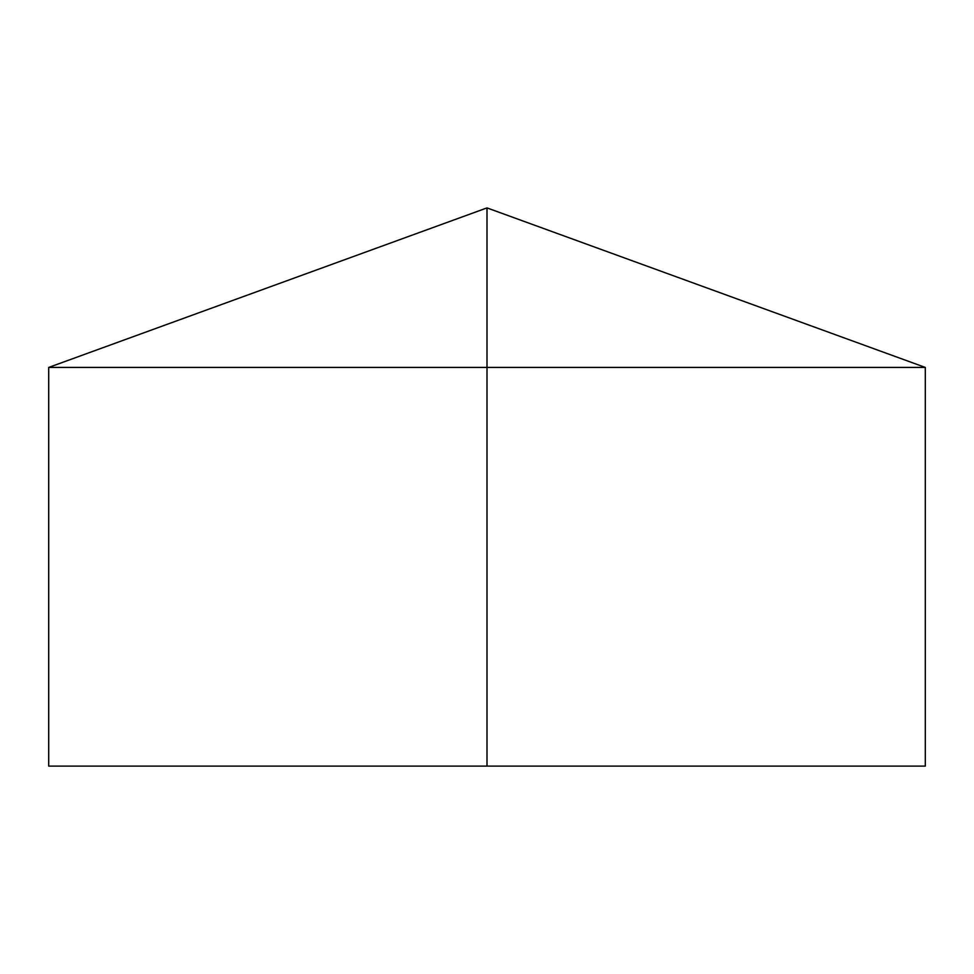 <?xml version="1.0" encoding="UTF-8"?>
<svg xmlns="http://www.w3.org/2000/svg" width="974" height="974" viewBox="0 0 974 974"><rect width="100%" height="100%" fill="white"/><g stroke="black" fill="none" stroke-linecap="round" stroke-linejoin="round"><path stroke-width="1.46" d="M925.3 367.429L925.3 766.1L48.7 766.1L48.7 367.429L925.3 367.429L487 207.9L487 766.1M487 207.9L48.7 367.429"/></g></svg>
